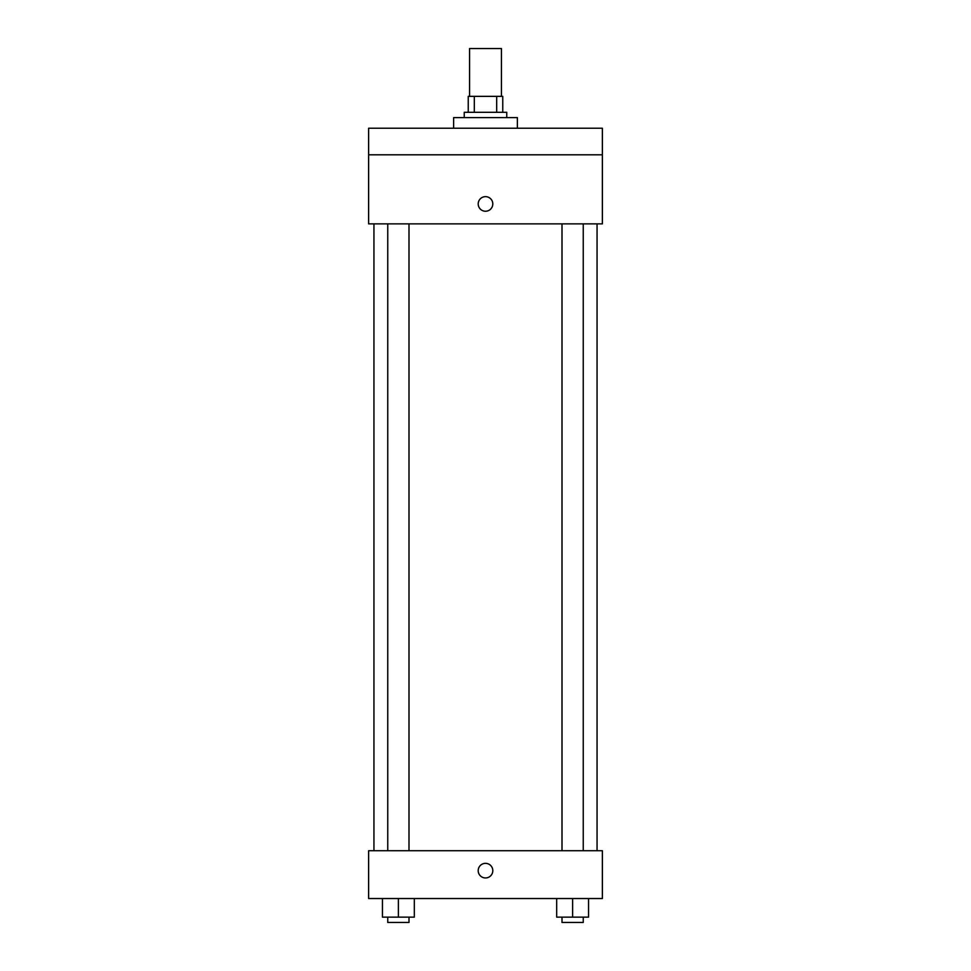 <?xml version="1.0" encoding="UTF-8"?>
<svg xmlns="http://www.w3.org/2000/svg" width="971" height="971" viewBox="0 0 971 971"><rect width="100%" height="100%" fill="white"/><g stroke="black" fill="none" stroke-linecap="round" stroke-linejoin="round"><path stroke-width="1.46" d="M501.437 96.36L501.437 48.55L469.563 48.55L469.563 96.36M474.321 112.296L474.321 96.36L468.24 96.36L468.24 112.296L468.24 96.36M474.321 96.36L502.76 96.36L502.76 112.296M496.679 112.296L496.679 96.36M464.247 117.612L464.247 112.296L506.753 112.296L506.753 117.612M517.373 128.233L517.373 117.612L453.627 117.612L453.627 128.233M368.628 128.233L602.372 128.233L602.372 154.802L368.628 154.802L368.628 128.233M602.372 154.802L602.372 223.864L368.628 223.864L368.628 154.802M485.5 211.241A7.307 7.307 0 0 1 479.176 200.293A7.307 7.307 0 0 1 491.824 200.293A7.307 7.307 0 0 1 485.5 211.241M368.628 850.73L602.372 850.73L602.372 898.539L368.628 898.539L368.628 850.73M485.5 877.954A7.307 7.307 0 0 1 479.176 866.994A7.307 7.307 0 0 1 491.824 866.994A7.307 7.307 0 0 1 485.5 877.954M556.686 898.539L556.686 917.134L588.56 917.134L588.56 898.539L588.56 917.134M572.623 917.134L572.623 898.539M583.243 917.134L583.243 922.45L562.003 922.45L562.003 917.134M382.44 898.539L382.44 917.134L414.314 917.134L414.314 898.539L414.314 917.134M398.377 917.134L398.377 898.539M408.997 917.134L408.997 922.45L387.757 922.45L387.757 917.134M597.056 850.73L597.056 223.864M373.944 850.73L373.944 223.864M562.003 223.864L562.003 850.73M583.243 223.864L583.243 850.73M408.997 850.73L408.997 223.864M387.757 850.73L387.757 223.864"/></g></svg>
